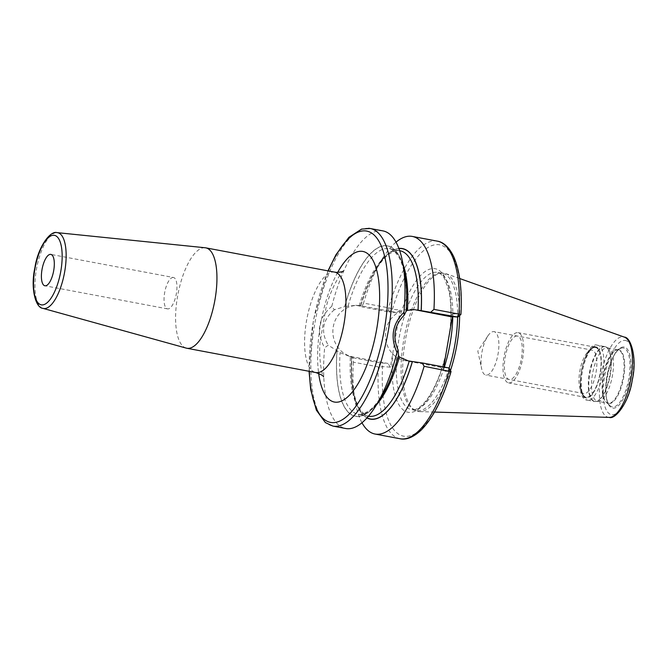 <?xml version="1.0" encoding="UTF-8"?>
<svg xmlns="http://www.w3.org/2000/svg" width="667" height="667" viewBox="0 0 667 667"><rect width="100%" height="100%" fill="white"/><g stroke="black" fill="none" stroke-linecap="round" stroke-linejoin="round"><path stroke-width="0.5" stroke-dasharray="3.33 2.5" d="M459.688 278.523L445.623 273.52A70.377 25.763 100.7 0 0 443.13 272.995A70.377 25.763 -79.3 0 0 441.446 273.011A70.377 25.763 -79.3 0 0 405.844 337.519A70.377 25.763 -79.3 0 0 415.541 410.564A70.377 25.763 -79.3 0 0 419.193 411.589A70.377 25.763 100.7 0 0 419.61 411.614A70.377 25.763 100.7 0 0 450.45 370.577M445.623 273.52A70.377 25.763 100.7 0 1 459.638 315.466M449.124 368.117A69.852 25.571 100.7 0 1 417.484 410.73A69.852 25.571 -79.3 0 1 416.433 410.597A69.852 25.571 -79.3 0 1 413.857 409.713A69.852 25.571 -79.3 0 1 404.227 337.219A69.852 25.571 -79.3 0 1 439.57 273.195A69.852 25.571 -79.3 0 1 441.237 273.17A69.852 25.571 100.7 0 1 442.288 273.312A69.852 25.571 100.7 0 1 457.604 317.075M460.922 314.424L452.876 313.84L452.393 316.65M367.058 417.825A86.61 31.708 100.7 0 1 351.651 357.07L353.001 357.754L353.335 362.164L378.372 366.883A3.193 1 -176.8 0 0 382.575 366.575L390.362 367.15L397.69 324.754L400.242 309.955L392.446 309.38A3.193 0.767 16.3 0 0 388.569 307.812L363.54 303.093L361.789 306.853L360.388 306.161A86.777 31.766 -79.3 0 1 376.88 267.442L382.641 258.271A100.542 36.81 -79.3 0 0 363.54 303.093M443.705 366.975L443.005 371.035L451.05 371.577M452.876 313.84L449.416 316.433M353.001 357.754L380.19 362.881L387.986 363.457L352.493 356.77A25.846 24.037 -85.8 0 1 333.058 328.206A25.846 24.037 -85.8 0 1 358.796 305.536A25.846 24.037 -85.8 0 1 361.289 305.861L396.782 312.548L388.986 311.973L392.446 309.38A97.349 35.643 100.7 0 1 438.177 244.639A97.349 35.643 100.7 0 1 460.672 314.415L457.212 317.008M398.874 248.466A86.777 31.766 -79.3 0 0 376.88 267.442M406.178 311.181L406.111 311.172A86.61 31.708 -79.3 0 0 386.31 245.781A86.61 31.708 -79.3 0 0 344.706 306.645L355.669 305.311L360.388 306.161M351.592 357.07A86.777 31.766 -79.3 0 0 353.368 392.263A86.777 31.766 -79.3 0 0 366.95 417.942M395.998 242.163A100.542 36.81 -79.3 0 0 382.641 258.271M353.335 362.164A100.542 36.81 -79.3 0 0 355.394 402.901A100.542 36.81 -79.3 0 0 361.981 422.77M382.925 230.89A100.542 36.81 -79.3 0 0 381.407 230.699A100.542 36.81 -79.3 0 0 331.799 306.286L334.325 309.78L344.639 306.637A86.777 31.766 100.7 0 1 377.697 247.866A86.777 31.766 100.7 0 1 404.611 272.661M400.092 438.753A100.542 36.81 100.7 0 1 378.372 366.883L380.19 362.881L382.575 366.575A97.349 35.643 100.7 0 0 405.069 436.351A97.349 35.643 100.7 0 0 450.792 371.611L448.416 367.909L440.62 367.342L405.127 360.655A25.846 24.037 -85.8 0 1 385.693 332.083A25.846 24.037 -85.8 0 1 411.431 309.421A25.846 24.037 -85.8 0 1 413.006 309.596M359.18 305.828A84.217 30.832 100.7 0 1 399.8 250.684C398.149 249.475 394.289 250.825 388.211 254.736C377.547 263.74 368.351 280.882 360.63 306.161L360.447 306.17A86.61 31.708 100.7 0 1 398.933 248.616M350.383 356.728L351.842 357.07C350.8 380.265 353.285 397.324 359.296 408.221C363.54 414.074 366.65 416.733 368.618 416.208A84.217 30.832 100.7 0 1 350.383 356.728L340.07 352.626L328.206 345.181L324.637 347.782A100.542 36.81 -79.3 0 0 345.698 428.506M398.516 355.494L398.382 355.986M381.099 397.482A86.777 31.766 100.7 0 1 336.985 350.959M334.325 309.78C322.453 319.843 320.41 331.649 328.206 345.181M437.319 241.137A100.542 36.81 100.7 0 0 388.569 307.812L388.986 311.973L361.789 306.853M390.362 367.15L387.986 363.457M396.782 312.548L400.242 309.955M440.62 367.342L443.005 371.035M331.799 306.286C318.201 318.126 315.808 331.966 324.637 347.782M204.961 247.74A51.092 18.701 -79.3 0 0 177.839 294.839A51.092 18.701 -79.3 0 0 186.243 348.116M173.453 277.497A15.966 5.845 100.7 0 0 173.212 277.472A15.966 5.845 -79.3 0 0 164.691 292.429A15.966 5.845 -79.3 0 0 167.542 308.879A15.966 5.845 -79.3 0 0 167.784 308.913A15.966 5.845 100.7 0 0 176.305 293.947A15.966 5.845 100.7 0 0 173.453 277.497L50.809 254.394M607.137 347.832A27.155 9.938 100.7 0 1 607.545 347.882A27.155 9.938 100.7 0 1 608.546 348.224A27.155 9.938 100.7 0 1 612.289 376.413A27.155 9.938 100.7 0 1 598.549 401.301A27.155 9.938 100.7 0 1 597.899 401.309A27.155 9.938 -79.3 0 1 597.49 401.259A27.155 9.938 -79.3 0 1 592.646 373.287A27.155 9.938 -79.3 0 1 607.137 347.832M595.139 347.465A25.288 9.255 -79.3 0 0 591.562 348.849A25.288 9.255 -79.3 0 0 581.741 370.66A25.288 9.255 -79.3 0 0 582.958 394.547A25.288 9.255 -79.3 0 0 586.535 397.274A25.288 9.255 100.7 0 0 600.125 373.053A25.288 9.255 100.7 0 0 595.139 347.465M592.013 350.108A22.094 8.087 100.7 0 0 591.679 350.067A22.094 8.087 -79.3 0 0 588.552 351.267A22.094 8.087 -79.3 0 0 579.973 370.327A22.094 8.087 -79.3 0 0 581.032 391.195A22.094 8.087 -79.3 0 0 583.833 393.538A22.094 8.087 -79.3 0 0 584.159 393.58A22.094 8.087 100.7 0 0 595.956 372.87A22.094 8.087 100.7 0 0 592.013 350.108L494.039 331.649A22.094 8.087 100.7 0 1 497.982 354.41A22.094 8.087 100.7 0 1 486.193 375.121A22.094 8.087 -79.3 0 1 485.859 375.079A22.094 8.087 -79.3 0 1 481.657 368.801A22.094 8.087 -79.3 0 1 487.835 335.976A22.094 8.087 -79.3 0 1 493.713 331.607A22.094 8.087 100.7 0 1 494.039 331.649M508.963 382.925A25.554 9.355 -79.3 0 0 522.603 358.979A25.554 9.355 -79.3 0 0 518.042 332.658A25.554 9.355 -79.3 0 0 517.659 332.608A25.554 9.355 -79.3 0 0 504.027 356.553A25.554 9.355 -79.3 0 0 508.579 382.875A25.554 9.355 -79.3 0 0 508.963 382.925M595.189 347.207A25.554 9.355 100.7 0 1 595.573 347.257A25.554 9.355 100.7 0 1 600.133 373.587A25.554 9.355 100.7 0 1 586.493 397.532A25.554 9.355 100.7 0 1 586.11 397.482A25.554 9.355 100.7 0 1 581.549 371.16A25.554 9.355 100.7 0 1 595.189 347.207M517.067 336.01A22.094 8.087 -79.3 0 0 505.202 357.17A22.094 8.087 -79.3 0 0 509.555 379.523A22.094 8.087 -79.3 0 0 521.427 358.362A22.094 8.087 -79.3 0 0 517.067 336.01M624.854 340.395A37.752 13.824 100.7 0 1 632.291 378.589A37.752 13.824 100.7 0 1 612.014 414.741A37.752 13.824 -79.3 0 1 604.577 376.547A37.752 13.824 -79.3 0 1 624.854 340.395M623.72 346.973A31.074 11.372 -79.3 0 0 607.028 376.73A31.074 11.372 -79.3 0 0 613.148 408.162A31.074 11.372 -79.3 0 0 629.84 378.414A31.074 11.372 -79.3 0 0 623.72 346.973M609.221 417.392A40.912 14.974 100.7 0 1 608.979 417.384A40.912 14.974 -79.3 0 1 600.917 375.988A40.912 14.974 -79.3 0 1 622.895 336.818A40.912 14.974 100.7 0 1 624.337 337.118M442.288 273.312L437.477 272.403A69.852 25.571 100.7 0 0 436.426 272.269A69.852 25.571 -79.3 0 0 399.149 337.727A69.852 25.571 -79.3 0 0 411.614 409.688A69.852 25.571 -79.3 0 0 412.665 409.821A69.852 25.571 100.7 0 0 444.339 367.1M449.016 337.444C451.601 318.951 451.526 303.26 448.774 290.37L444.422 278.381C441.02 273.862 438.711 271.869 437.477 272.403A69.852 25.571 100.7 0 1 452.776 316.683M397.69 324.754A73.045 26.738 -79.3 0 1 434.05 268.568A73.045 26.738 100.7 0 1 450.325 328.639M445.556 356.236A73.045 26.738 100.7 0 1 409.196 412.414A73.045 26.738 -79.3 0 1 392.921 352.351M405.127 360.655L408.237 360.88M348.132 305.961A84.217 30.832 100.7 0 1 389.361 248.716A84.217 30.832 100.7 0 1 402.985 264.14M376.48 404.836A84.217 30.832 100.7 0 1 358.179 414.24A84.217 30.832 100.7 0 1 340.07 352.626M337.043 350.959A86.61 31.708 -79.3 0 0 356.845 416.35A86.61 31.708 -79.3 0 0 398.457 355.494M352.493 356.77L349.383 356.537M361.289 305.861L358.179 305.636M368.643 228.289A100.542 36.81 -79.3 0 0 314.991 322.52A100.542 36.81 -79.3 0 0 332.933 426.096M328.264 270.919A97.349 35.643 -79.3 0 0 309.346 371.336M337.677 272.394A76.638 28.056 -79.3 0 0 318.651 373.378M334.717 272.136A51.092 18.701 -79.3 0 0 333.95 272.036A51.092 18.701 -79.3 0 0 306.687 319.918A51.092 18.701 -79.3 0 0 315.799 372.553M42.988 308.379A38.553 14.115 100.7 0 1 36.643 268.176A38.553 14.115 100.7 0 1 57.104 232.633M622.945 347.949A29.965 10.972 -79.3 0 0 620.802 348.316A29.965 10.972 -79.3 0 0 607.07 375.429A29.965 10.972 -79.3 0 0 609.997 405.678A29.965 10.972 -79.3 0 0 612.756 406.962A29.965 10.972 100.7 0 0 628.848 378.272A29.965 10.972 100.7 0 0 622.945 347.949M618.317 349.766A27.33 10.005 100.7 0 1 623.703 377.414A27.33 10.005 100.7 0 1 609.021 403.577A27.33 10.005 -79.3 0 1 606.511 402.401L609.997 405.678C600.375 399.675 609.663 350.408 620.802 348.316L616.366 350.1A27.33 10.005 -79.3 0 0 603.835 374.821A27.33 10.005 -79.3 0 0 606.511 402.401L608.062 403.252A27.155 9.938 -79.3 0 0 608.471 403.302A27.155 9.938 100.7 0 0 622.961 377.847A27.155 9.938 100.7 0 0 618.117 349.875L616.366 350.1A27.33 10.005 -79.3 0 1 618.317 349.766M607.545 347.882L618.117 349.875A27.155 9.938 100.7 0 0 617.709 349.825A27.155 9.938 -79.3 0 0 603.218 375.271A27.155 9.938 -79.3 0 0 608.062 403.252L597.49 401.259M604.811 346.665A27.872 10.205 -79.3 0 0 589.836 373.353A27.872 10.205 -79.3 0 0 595.323 401.559A27.872 10.205 100.7 0 0 595.99 401.551A27.872 10.205 100.7 0 0 610.097 375.996A27.872 10.205 100.7 0 0 606.253 347.065A27.872 10.205 100.7 0 0 604.811 346.665M598.549 401.301L594.439 401.484A27.939 10.23 -79.3 0 1 589.461 372.695A27.939 10.23 -79.3 0 1 604.369 346.515A27.939 10.23 100.7 0 1 604.786 346.565A27.939 10.23 100.7 0 1 609.771 375.346A27.939 10.23 100.7 0 1 594.864 401.534A27.939 10.23 -79.3 0 1 594.439 401.484L587.419 400.158A27.939 10.23 -79.3 0 0 587.844 400.208A27.939 10.23 100.7 0 0 602.751 374.029A27.939 10.23 100.7 0 0 597.765 345.248A27.939 10.23 100.7 0 0 597.34 345.189A27.939 10.23 -79.3 0 0 582.433 371.377A27.939 10.23 -79.3 0 0 587.419 400.158C572.036 399.566 584.309 340.362 597.157 345.164L604.786 346.565L608.546 348.224M595.264 346.748A26.021 9.53 100.7 0 1 600.392 373.078A26.021 9.53 100.7 0 1 586.41 397.999A26.021 9.53 -79.3 0 1 581.282 371.669A26.021 9.53 -79.3 0 1 595.264 346.748M434.534 412.064L419.61 411.614M413.857 409.713L415.541 410.564M439.57 273.195L441.446 273.011M416.433 410.597L412.356 409.78C412.881 409.838 419.034 411.105 428.814 396.857C436.868 384.459 443.013 368.034 447.257 347.582M353.368 392.263L355.394 402.901M399.658 250.659L389.361 248.716C391.337 248.191 394.439 250.859 398.683 256.703C405.002 268.251 407.42 286.376 405.936 311.08M368.476 416.183L358.179 414.24C359.796 415.449 363.64 414.107 369.71 410.238C381.04 401.209 392.046 378.739 398.249 355.594M414.557 309.655L411.431 309.421M358.796 305.536L355.669 305.311M309.054 371.277L313.382 320.102L327.972 270.869M343.53 270.919C343.347 269.118 330.732 287.294 325.988 307.954L320.26 340.82C318.209 357.545 322.203 376.421 323.562 376.888M167.542 308.879L44.897 285.776M581.032 391.195L582.958 394.547M588.552 351.267L591.562 348.849M583.833 393.538L485.859 375.079M487.835 335.976L477.814 351.075L481.657 368.801M595.573 347.257L518.042 332.658M586.11 397.482L508.579 382.875"/><path stroke-width="1" d="M459.638 315.466A70.377 25.763 100.7 0 1 450.45 370.577M457.604 317.075A69.852 25.571 100.7 0 1 449.124 368.117M452.393 316.65L443.705 366.975M398.933 248.616A86.61 31.708 100.7 0 1 421.144 310.647L457.62 317.042L449.416 316.433L414.557 309.655L407.47 310.33L406.111 311.172M430.982 312.023L433.942 309.371L458.971 314.09L457.212 317.008M421.144 310.647L417.033 309.98M421.21 310.647A86.777 31.766 -79.3 0 0 398.874 248.466M366.95 417.942A86.777 31.766 -79.3 0 0 412.414 361.556L422.194 362.923L424.104 366.3A100.542 36.81 -79.3 0 1 375.054 434.034A100.542 36.81 -79.3 0 1 361.981 422.77M398.457 355.494L399.408 357.003L408.237 360.88L412.414 361.556M433.942 309.371A100.542 36.81 -79.3 0 0 412.281 236.426A100.542 36.81 -79.3 0 0 395.998 242.163M450.792 371.611L424.104 366.3M332.933 426.096L345.698 428.506A100.542 36.81 -79.3 0 0 347.207 428.698A100.542 36.81 -79.3 0 0 375.338 406.653A100.542 36.81 -79.3 0 0 396.99 352.418C390.128 337.21 392.438 323.837 403.919 312.314A100.542 36.81 -79.3 0 0 402.585 262.031A100.542 36.81 -79.3 0 0 382.925 230.89L370.152 228.489A100.542 36.81 100.7 0 1 388.094 332.066A100.542 36.81 100.7 0 1 334.442 426.296A100.542 36.81 -79.3 0 1 332.933 426.096L325.388 422.603L316.341 410.113L310.697 389.645L309.054 371.277M375.054 434.034L400.092 438.753A100.542 36.81 100.7 0 0 449.141 371.019L448.824 367.942L422.194 362.923M396.99 352.418L398.124 350.017L398.516 355.494A86.777 31.766 100.7 0 1 381.099 397.482L375.338 406.653M398.124 350.017C392.354 336.86 394.364 325.254 404.144 315.191L403.919 312.314M402.585 262.031L404.611 272.661A86.777 31.766 100.7 0 1 406.178 311.181L404.144 315.191M413.006 309.596A25.846 24.037 -85.8 0 1 413.924 309.746M412.281 236.426L437.319 241.137A100.542 36.81 100.7 0 1 458.971 314.09L460.672 314.415M400.092 438.753C404.586 439.82 412.056 438.819 421.361 429.898C433.3 417.625 443.196 398.182 451.05 371.577L449.074 368.001M57.104 232.633A38.553 14.115 100.7 0 1 57.254 232.65A38.553 14.115 100.7 0 1 64.666 271.836A38.553 14.115 100.7 0 1 43.989 308.554A38.553 14.115 100.7 0 1 42.988 308.379L186.243 348.116A51.092 18.701 -79.3 0 0 186.81 348.249A51.092 18.701 -79.3 0 0 187.577 348.349A51.092 18.701 100.7 0 0 214.841 300.467A51.092 18.701 100.7 0 0 205.728 247.841A51.092 18.701 100.7 0 0 205.153 247.757A51.092 18.701 100.7 0 0 204.961 247.74M50.575 254.369A15.966 5.845 -79.3 0 0 42.054 269.326A15.966 5.845 -79.3 0 0 44.897 285.776A15.966 5.845 -79.3 0 0 45.139 285.81A15.966 5.845 -79.3 0 0 53.66 270.844A15.966 5.845 -79.3 0 0 50.809 254.394A15.966 5.845 -79.3 0 0 50.575 254.369M609.221 417.392C615.174 419.943 629.056 402.61 632.258 380.048C637.394 357.921 630.807 336.952 624.337 337.118A40.912 14.974 100.7 0 1 630.657 379.873A40.912 14.974 100.7 0 1 609.221 417.392L434.534 412.064M452.776 316.683A69.852 25.571 100.7 0 1 444.339 367.1M412.356 361.547A86.61 31.708 100.7 0 1 367.058 417.825M368.643 228.289A100.542 36.81 100.7 0 1 370.152 228.489L361.564 229.089L348.891 237.335L335.96 254.736L327.972 270.869M399.658 250.659L399.8 250.684A84.217 30.832 100.7 0 1 418.034 310.163M409.238 361.072A84.217 30.832 100.7 0 1 368.618 416.208L368.476 416.183M402.985 264.14A84.217 30.832 100.7 0 1 407.47 310.33M399.408 357.003A84.217 30.832 100.7 0 1 376.48 404.836M309.346 371.336A97.349 35.643 -79.3 0 0 332.066 422.603A97.349 35.643 100.7 0 0 384.359 329.381A97.349 35.643 100.7 0 0 365.183 230.882A97.349 35.643 -79.3 0 0 328.264 270.919M318.651 373.378A76.638 28.056 -79.3 0 0 335.584 402.201A76.638 28.056 -79.3 0 0 376.755 328.814A76.638 28.056 -79.3 0 0 361.656 251.284A76.638 28.056 -79.3 0 0 337.677 272.394M323.537 376.847L323.562 376.888C323.495 375.829 320.902 374.379 315.799 372.553A51.092 18.701 -79.3 0 0 316.575 372.653A51.092 18.701 -79.3 0 0 343.83 324.762A51.092 18.701 -79.3 0 0 334.717 272.136L336.418 272.361C340.445 272.203 342.821 271.719 343.53 270.919M53.869 235.259A35.368 12.948 100.7 0 1 60.839 271.044A35.368 12.948 100.7 0 1 41.838 304.911A35.368 12.948 100.7 0 1 34.876 269.126A35.368 12.948 100.7 0 1 53.869 235.259M624.337 337.118L459.688 278.523M437.319 241.137C441.896 241.779 448.491 245.431 453.91 257.12C459.888 271.127 462.231 290.228 460.922 314.424L457.862 317.1M315.799 372.553L186.81 348.249M334.717 272.136L205.728 247.841M42.988 308.379C35.451 307.946 30.34 287.852 34.909 267.684C37.911 247.207 50.225 230.365 57.029 232.625L205.153 247.757"/></g></svg>
